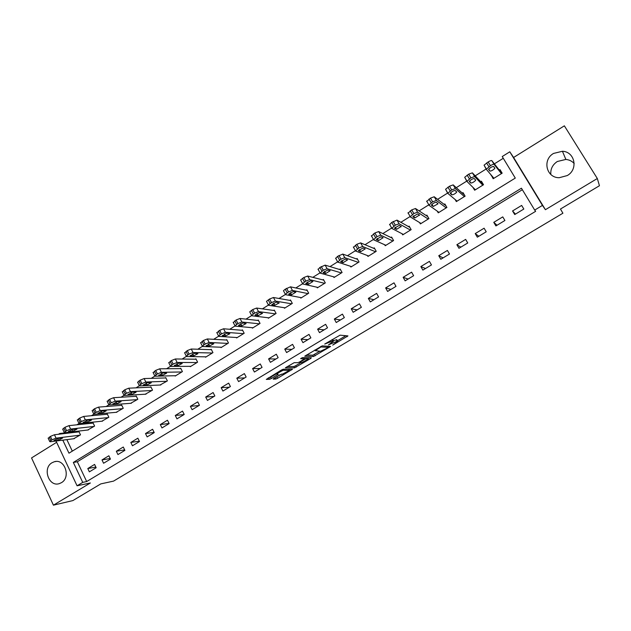 <?xml version="1.0" encoding="UTF-8"?>
<svg xmlns="http://www.w3.org/2000/svg" width="631" height="631" viewBox="0 0 631 631"><rect width="100%" height="100%" fill="white"/><g stroke="black" fill="none" stroke-linecap="round" stroke-linejoin="round"><path stroke-width="0.95" d="M332.695 345.118L347.965 335.905L340.062 335.171L324.72 344.061L333.365 340.756L333.547 341.142L328.483 344.873L337.546 341.063L337.719 341.434L332.695 345.118M61.365 482.715C71.208 477.407 64.717 458.295 54.298 461.75L52.034 462.736C42.19 468.123 48.824 487.282 59.322 483.622L61.365 482.715M550.839 174.471C550.382 169.053 552.543 164.723 557.323 161.497L565.865 159.438C569.217 159.769 571.994 161.118 574.186 163.508M567.261 175.56C578.469 169.431 574.912 151.685 562.434 151.266L553.553 153.428C542.124 159.793 546.32 177.918 559.232 177.713L567.261 175.56M273.886 378.442L273.207 379.136L275.834 379.034L277.545 378.3L292.508 369.214L283.264 369.238L281.497 369.987L266.298 379.412L269.579 379.286L271.33 378.537L278.247 374.254L276.331 373.883L283.138 370.247L289.416 370.436L282.727 374.017L279.99 374.79L273.886 378.442M522.342 189.71L77.329 461.758L86.684 481.556L82.732 482.376L77.069 485.791L56.017 441.022M597.328 178.518L564.359 125.829L513.595 157.474L545.413 209.697L597.328 178.518L599.45 185.727L560.454 209.042L562.907 213.215L113.541 481.114L100.802 483.89L72.88 500.58L53.422 505.171L90.383 482.975L77.069 485.791M545.413 209.697L542.447 205.406L534.702 210.076L521.435 188.212L73.33 462.444L82.732 482.376M86.684 481.556L535.648 211.322L534.702 210.076M313.512 356.507L330.597 346.435L322.236 345.859L304.741 356.192L313.512 356.507L312.802 355.19L319.909 351.23M310.207 357.769L310.61 358.526L294.551 367.841L285.346 367.826L294.188 362.683L297.864 362.699L299.591 361.965L304.552 358.85L300.719 358.676M310.61 358.526L311.367 357.785L302.47 357.627L300.664 358.589M56.624 442.307L31.55 457.932L53.422 505.171M521.648 205.43L512.553 210.951L514.722 214.556L523.833 209.042L521.648 205.43M502.757 216.89L493.773 222.341L495.911 225.937L504.91 220.487L502.757 216.89M484.095 228.209L475.214 233.596L477.328 237.177L486.217 231.798L484.095 228.209M465.646 239.394L456.876 244.718L458.958 248.291L467.745 242.974L465.646 239.394M447.418 250.444L438.75 255.705L440.809 259.27L449.493 254.009L447.418 250.444M429.411 261.368L420.838 266.566L422.873 270.115L431.454 264.925L429.411 261.368M411.609 272.166L403.138 277.301L405.141 280.842L413.628 275.708L411.609 272.166M394.012 282.838L385.636 287.917L387.615 291.443L396 286.371L394.012 282.838M376.62 293.383L368.338 298.408L370.294 301.918L378.584 296.901L376.62 293.383M359.425 303.811L351.238 308.78L353.171 312.282L361.366 307.321L359.425 303.811M342.428 314.12L334.335 319.026L336.236 322.52L344.345 317.614L342.428 314.12M325.62 324.318L317.622 329.169L319.499 332.647L327.513 327.797L325.62 324.318M309.001 334.391L301.09 339.186L302.951 342.657L310.87 337.861L309.001 334.391M292.571 344.36L284.755 349.101L286.584 352.555L294.417 347.815L292.571 344.36M276.323 354.212L268.593 358.897L270.399 362.344L278.145 357.659L276.323 354.212M260.256 363.953L252.605 368.591L254.396 372.022L262.062 367.392L260.256 363.953M244.371 373.591L236.799 378.182L238.573 381.597L246.145 377.015L244.371 373.591M228.651 383.12L221.165 387.663L222.917 391.07L230.41 386.535L228.651 383.12M213.104 392.553L205.706 397.041L207.433 400.433L214.84 395.952L213.104 392.553M197.732 401.876L190.404 406.317L192.116 409.7L199.443 405.268L197.732 401.876M182.517 411.096L175.276 415.49L176.956 418.866L184.213 414.48L182.517 411.096M167.467 420.222L160.306 424.568L161.97 427.936L169.147 423.59L167.467 420.222M152.584 429.254L145.493 433.552L147.141 436.904L154.24 432.614L152.584 429.254M137.858 438.19L130.838 442.441L132.463 445.778L139.49 441.534L137.858 438.19M123.282 447.024L116.341 451.236L117.942 454.565L124.899 450.36L123.282 447.024M108.863 455.771L101.993 459.936L103.579 463.257L110.457 459.092L108.863 455.771M94.587 464.424L87.796 468.549L89.357 471.854L96.164 467.737L94.587 464.424M503.278 158.286L494.365 163.863M486.28 168.919L475.206 175.836M466.869 181.042L456.276 187.667M447.71 193.023L437.583 199.357M428.78 204.854L419.11 210.896M410.079 216.543L400.866 222.309M391.614 228.091L382.836 233.58M373.371 239.496L365.018 244.718M355.34 250.759L347.413 255.721M337.53 261.897L330.005 266.597M319.933 272.9L312.81 277.348M302.541 283.769L295.805 287.973M285.354 294.511L279.005 298.479M268.364 305.128L262.393 308.867M251.58 315.626L245.972 319.128M234.984 325.998L229.731 329.279M218.578 336.252L213.68 339.312M202.354 346.395L197.803 349.235M186.326 356.412L182.107 359.055M170.473 366.327L166.576 368.756M154.792 376.123L151.227 378.355M139.293 385.809L136.044 387.844M123.968 395.392L121.018 397.238M108.808 404.873L106.158 406.522M93.814 414.244L91.463 415.711M78.985 423.511L76.919 424.797M64.315 432.685L63.747 433.032L64.023 433.615M66.862 439.618L72.305 451.141M491.218 175.087L493.182 178.739L502.158 173.17L500.004 169.613L499.255 170.078M472.942 187.36L474.654 190.239L483.52 184.733L481.398 181.192L480.664 181.649M455.117 199.506L456.347 201.597L465.11 196.162L463.012 192.629L462.286 193.086M437.291 211.18L438.253 212.828L446.914 207.449L444.847 203.931L444.121 204.381M419.591 222.569L420.372 223.918L428.93 218.61L426.887 215.1L426.177 215.55M402.042 233.746L402.696 234.89L411.152 229.645L409.14 226.143L408.438 226.584M384.665 244.741L385.225 245.727L393.586 240.545L391.599 237.059L390.904 237.493M367.463 255.571L367.96 256.446L376.218 251.319L374.262 247.849L373.568 248.275M350.45 266.258L350.883 267.039L359.055 261.975L357.114 258.513L356.436 258.931M333.618 276.812L334.004 277.514L342.081 272.505L340.172 269.051L339.494 269.469M316.959 287.231L317.314 287.87L325.304 282.917L323.411 279.478L322.749 279.888M300.49 297.524L300.813 298.116L308.709 293.21L306.847 289.787L306.185 290.197M284.202 307.691L284.494 308.243L292.303 303.393L290.465 299.977L289.81 300.38M268.088 317.748L268.356 318.253L276.086 313.457L274.264 310.058L273.617 310.452M252.148 327.686L252.4 328.159L260.043 323.419L258.245 320.02L257.606 320.422M236.388 337.506L236.617 337.948L244.173 333.263L242.399 329.879L241.768 330.273M220.787 347.224L221.008 347.642L228.477 343.004L226.726 339.628L226.103 340.014M205.359 356.83L205.564 357.225L212.955 352.634L211.227 349.274L210.612 349.653M190.097 366.327L190.286 366.698L197.598 362.162L195.894 358.81L195.279 359.189M175 375.721L175.181 376.076L182.414 371.588L180.718 368.252L180.119 368.622M160.061 385.02L167.381 380.911L165.716 377.583L165.117 377.953M145.28 394.209L152.521 390.139L150.872 386.819L150.281 387.189M130.656 403.312L137.81 399.265L136.178 395.96L135.594 396.323M116.183 412.311L123.25 408.296L121.641 405.007L121.065 405.362M101.859 421.216L108.855 417.241L107.262 413.952L106.686 414.307M87.685 430.026L94.603 426.083L93.025 422.809L92.465 423.156M73.653 438.742L80.5 434.83L78.938 431.572L78.378 431.919M58.462 434.278L59.685 433.513L59.961 434.096M63.747 433.032L59.685 433.513M62.808 440.146L68.968 453.192L515.29 178.084L502.221 156.543L509.801 151.803L542.447 205.406M513.595 157.474L509.801 151.803M77.329 461.758L73.33 462.444M491.052 175.189L493.765 178.376M512.553 210.951L515.44 214.122M493.773 222.341L497.031 225.259M475.214 233.596L478.834 236.27M456.876 244.718L460.843 247.147M438.75 255.705L443.065 257.898M420.838 266.566L425.491 268.53M403.138 277.301L408.115 279.044M385.636 287.917L390.936 289.432M368.338 298.408L373.954 299.709M351.238 308.78L357.162 309.868M334.335 319.026L340.551 319.909M317.622 329.169L324.129 329.847M301.09 339.186L307.881 339.667M284.755 349.101L291.822 349.385M268.593 358.897L275.928 359M252.605 368.591L260.217 368.504M236.799 378.182L244.662 377.914M221.165 387.663L229.282 387.213M205.706 397.041L214.067 396.418M190.404 406.317L199.01 405.528M175.276 415.49L184.118 414.535M160.306 424.568L169.092 423.488M145.493 433.552L154.122 432.369M130.838 442.441L139.309 441.164M116.341 451.236L124.662 449.879M101.993 459.936L110.173 458.508M87.796 468.549L95.841 467.058M337.009 340.085L337.546 341.063M333.286 340.614L336.82 339.738M332.829 339.77L333.365 340.756M337.388 340.772L345.851 335.708M306.445 355.024L312.802 355.19M327.844 346.482L328.317 346.198M327.757 347.87L328.309 347.334L320.982 346.955L315.208 350.67L320.524 351.254L327.757 347.87M309.024 357.745L307.96 358.376M300.727 362.715L295.56 365.806L296.255 367.116M287.184 366.579L293.857 366.532L295.56 365.806M301.594 362.715L308.346 359.086L306.138 358.763L304.418 359.489L299.473 362.596L301.594 362.715M307.581 357.722L308.157 358.787L307.66 357.722M304.67 357.667L304.079 357.951M268.175 377.985L270.628 377.212L276.291 373.812M275.069 377.732L281.789 374.049M289.03 369.711L289.976 369.143M501.842 173.367L491.849 160.66C491.336 160.369 490.106 160.795 488.173 161.946L484.056 165.172L486.241 169.211M493.931 178.273L486.272 169.266L490.421 165.677C492.361 164.525 493.584 164.092 494.097 164.383L501.408 173.635M488.662 169.565L489.956 171.104C491.557 171.001 493.197 170.07 494.878 168.311L493.639 166.458C492.03 166.545 490.374 167.483 488.67 169.266L488.639 169.518M483.464 184.631L472.398 172.847L468.707 174.156L464.692 177.287L466.837 181.294M475.395 189.781L466.893 181.381L470.915 177.871L474.615 176.554L482.778 185.191M469.369 181.61L470.805 183.045C472.422 182.919 474.047 182.004 475.679 180.292L474.283 178.534C472.658 178.644 471.026 179.567 469.377 181.302L469.33 181.539M464.432 195.018L453.192 184.883L449.477 186.208L445.565 189.261L447.679 193.228M457.073 201.147L447.75 193.346L451.662 189.907L455.377 188.574L464.377 196.612M450.321 193.504L451.899 194.837C453.523 194.695 455.132 193.796 456.718 192.124L455.172 190.467C453.531 190.601 451.914 191.508 450.313 193.196L450.266 193.409M445.92 205.761L434.223 196.769L430.484 198.11L426.706 201.486M438.971 212.379L428.843 205.162L432.637 201.802L436.376 200.453L446.188 207.899M431.501 205.256L433.213 206.487L437.993 203.821L436.297 202.259C434.641 202.409 433.04 203.308 431.478 204.941L431.43 205.138M427.747 216.583L415.49 208.514L411.727 209.871L408.06 213.168M421.082 223.477L410.174 216.835L413.857 213.554L417.612 212.182L428.212 219.052M412.911 216.859L414.756 217.995L419.457 215.061L417.651 213.901L412.832 216.725M409.858 227.381L396.978 220.109L391.725 222.412L389.635 224.707M403.398 234.456L391.725 228.359L395.298 225.157L399.076 223.768L410.45 230.078M394.549 228.327L396.52 229.368L401.166 226.474L399.226 225.409L394.454 228.17M392.206 238.124L378.695 231.569L374.893 232.965L371.438 236.112M385.92 245.301L373.497 239.748L376.967 236.617L380.761 235.213L392.892 240.979M376.399 239.654L378.505 240.608L383.096 237.745L381.021 236.767L376.297 239.472M374.79 248.78L360.624 242.888L356.815 244.3L353.463 247.376M368.646 256.02L355.49 251.004L358.858 247.944L362.667 246.516L375.532 251.745M358.471 250.854L360.695 251.714L365.239 248.882L363.046 247.999L358.361 250.649M357.58 259.341L342.775 254.072L337.53 256.391L335.7 258.513M351.562 266.621L337.703 262.125L340.961 259.136L344.794 257.693L358.369 262.393M340.756 261.912L343.106 262.685L347.586 259.885L345.275 259.096L340.63 261.684M340.582 269.8L325.139 265.123L319.885 267.449L318.142 269.508M334.675 277.104L320.122 273.113L323.277 270.186L327.126 268.727L341.41 272.923M323.253 272.844L325.714 273.531L330.147 270.762L327.718 270.06L323.119 272.6M323.79 280.156L307.715 276.047L303.85 277.506L300.632 279.983L300.798 280.377M317.977 287.46L302.746 283.966L302.58 283.579L305.806 281.11L309.671 279.643L324.634 283.335M305.956 283.642L308.535 284.242L312.913 281.513L310.365 280.89L305.806 283.382M307.187 290.41L290.489 286.837L285.236 289.179L283.461 290.733L283.658 291.12M301.468 297.706L285.583 294.701L285.393 294.314L288.548 291.908L292.421 290.418L308.054 293.62M288.856 294.322L291.546 294.835L295.876 292.137L293.21 291.601L288.698 294.038M290.773 300.553L273.468 297.509L269.571 298.999L266.495 301.358L266.7 301.736M285.149 307.833L268.609 305.301L268.404 304.923L271.48 302.58L275.376 301.074L291.656 303.795M271.953 304.876L274.753 305.309L279.194 302.935L276.26 302.186L271.795 304.568M274.548 310.586L256.643 308.046L252.731 309.553L249.726 311.856L249.923 312.227M269.003 317.858L251.84 315.784L251.603 315.413L254.616 313.118L258.529 311.604L275.439 313.859M255.247 315.303L258.158 315.666L262.559 313.307L259.507 312.645L255.082 314.987M258.505 320.516L240.009 318.474L236.089 319.988L233.336 322.591M253.039 327.765L235.26 326.148L235.008 325.777L237.95 323.545L241.87 322.015L259.404 323.813M238.739 325.62L241.744 325.896L246.122 323.569L242.943 322.985L238.557 325.28M242.643 330.344L223.571 328.775L219.635 330.305L216.946 332.845M237.248 337.561L218.878 336.386L218.594 336.031L221.473 333.846L225.409 332.308L243.542 333.657M222.412 335.81L225.519 336.015L229.865 333.712L226.576 333.207L222.412 335.81L222.23 335.455M226.955 340.062L207.315 338.957L203.371 340.503L200.737 342.98M221.631 347.255L202.669 346.514L202.37 346.167L205.185 344.029L209.129 342.475L227.854 343.39M206.274 345.891L209.484 346.017L213.799 343.737L210.383 343.319L206.274 345.891L206.085 345.52M211.44 349.684L191.248 349.022L187.289 350.584L184.709 353.005M206.179 356.838L186.658 356.523L186.326 356.184L189.079 354.101L193.039 352.532L212.339 353.021M190.31 355.852L193.622 355.908L197.913 353.652L194.38 353.313L190.31 355.852L190.12 355.474M196.091 359.205L175.363 358.976L171.395 360.553L168.863 362.912M190.901 366.327L170.82 366.422L170.465 366.09L173.162 364.055L177.13 362.478L196.99 362.541M174.535 365.704L177.934 365.696L182.201 363.456L178.557 363.196L174.535 365.704L174.337 365.31M180.908 368.614L159.659 368.82L155.676 370.405L153.191 372.708M175.781 375.705L155.155 376.21L154.776 375.887L157.419 373.899L161.402 372.306L181.807 371.967M158.933 375.445L162.419 375.366L166.663 373.15L162.908 372.96L158.933 375.445L158.728 375.043M165.89 377.937L144.12 378.553L140.129 380.154L137.7 382.402M160.826 384.989L139.672 385.888L139.27 385.573L141.857 383.632L145.848 382.031L166.789 381.282M143.497 385.084L147.078 384.934L151.298 382.741L147.433 382.623L143.497 385.084L143.292 384.665M151.03 387.158L128.763 388.183L124.764 389.784L122.375 391.985M146.029 394.17L124.354 395.456L123.928 395.156L126.46 393.255L130.467 391.646L151.929 390.51M128.243 394.612L131.911 394.399L136.099 392.222L132.131 392.182L128.243 394.612L128.03 394.186M136.335 396.276L113.572 397.704L109.557 399.32L107.215 401.458M131.382 403.256L109.21 404.921L108.761 404.629L111.245 402.775L115.252 401.15L137.227 399.628M113.146 404.037L116.901 403.753L121.073 401.6L116.995 401.631L113.146 404.037L112.933 403.595M121.791 405.307L98.546 407.113L94.524 408.746L92.229 410.836M116.901 412.248L94.232 414.283L93.751 414.007L94.989 412.934L100.203 410.552L122.674 408.659M98.223 413.352L102.056 413.013L106.205 410.876L102.025 410.978L98.223 413.352L98.002 412.911M107.404 414.244L83.686 416.428L79.656 418.069L77.4 420.104M102.561 421.137L79.419 423.543L78.914 423.275L81.296 421.5L85.327 419.852L108.28 417.596M83.45 422.573L87.37 422.171L91.495 420.049L87.22 420.222L83.45 422.573L83.237 422.123M93.159 423.085L68.984 425.641L64.954 427.29L62.737 429.285M88.379 429.94L64.764 432.708L64.228 432.448L66.57 430.705L70.609 429.056L94.035 426.43M68.85 431.699L72.841 431.233L76.95 429.127L72.573 429.372L68.432 431.494L68.85 431.699L68.629 431.233M79.072 431.833L54.447 434.751L50.401 436.407L48.224 438.356M74.34 438.655L50.267 441.763L49.707 441.519L52.002 439.815L56.049 438.151L79.932 435.185M54.392 440.722L58.47 440.193L62.556 438.103L58.084 438.419L53.958 440.525L54.392 440.722L54.179 440.249M336.149 339.683L336.875 341.016M332.095 339.636L332.679 340.708M346.64 335.779L347.137 336.694M329.303 346.253L329.753 347.082M314.498 354.464L315.208 355.781M327.67 346.159L328.309 347.334M320.714 346.466L320.982 346.955M293.857 366.532L294.551 367.841M303.905 357.651L304.481 358.731L303.913 357.651M305.562 357.682L306.138 358.763M288.675 369.159L289.195 370.145M282.688 369.395L283.138 370.247M277.104 374.175L277.466 374.861M270.628 377.212L271.33 378.537M268.885 377.953L269.579 379.286M291.348 369.127L291.719 369.821M276.859 376.999L277.545 378.3M275.148 377.732L275.834 379.034M494.097 164.383L491.849 160.66M490.421 165.677L488.173 161.946M488.851 166.655L486.604 162.932M488.757 169.116L489.956 171.104M474.615 176.554L472.398 172.847M470.915 177.871L468.707 174.156M469.369 178.841L467.153 175.126M469.59 180.994L470.805 183.045M455.377 188.574L453.192 184.883M451.662 189.907L449.477 186.208M450.132 190.87L447.947 187.162M450.66 192.739L451.899 194.837M436.376 200.453L434.223 196.769M432.637 201.802L430.484 198.11M431.131 202.748L428.977 199.057M431.967 204.349L433.213 206.487M417.612 212.182L415.49 208.514M413.857 213.554L411.727 209.871M412.358 214.485L410.237 210.809M413.502 215.834L414.756 217.995M399.076 223.768L396.978 220.109M395.298 225.157L393.2 221.489M393.823 226.079L391.725 222.412M395.274 227.184L396.52 229.368M380.761 235.213L378.695 231.569M376.967 236.617L374.893 232.965M375.508 237.532L373.442 233.88M377.259 238.408L378.505 240.608M362.667 246.516L360.624 242.888M358.858 247.944L356.815 244.3M357.414 248.843L355.371 245.207M359.457 249.505L360.695 251.714M344.794 257.693L342.775 254.072M340.961 259.136L338.95 255.508M339.541 260.019L337.53 256.391M341.876 260.469L343.106 262.685M327.126 268.727L325.139 265.123M323.277 270.186L321.289 266.574M321.873 271.07L319.885 267.449M324.5 271.314L325.714 273.531M309.671 279.643L307.715 276.047M305.806 281.11L303.85 277.506M304.418 281.978L302.462 278.381M307.329 282.041L308.535 284.242M292.421 290.418L290.489 286.837M288.548 291.908L286.608 288.32M287.176 292.768L285.236 289.179M290.363 292.642L291.546 294.835M275.376 301.074L273.468 297.509M271.48 302.58L269.571 298.999M270.123 303.424L268.214 299.851M273.586 303.132L274.753 305.309M258.529 311.604L256.643 308.046M254.616 313.118L252.731 309.553M253.276 313.962L251.39 310.397M257.014 313.497L258.158 315.666M241.87 322.015L240.009 318.474M237.95 323.545L236.089 319.988M236.625 324.373L234.764 320.824M240.624 323.758L241.744 325.896M225.409 332.308L223.571 328.775M221.473 333.846L219.635 330.305M220.164 334.667L218.326 331.125M224.423 333.894L225.519 336.015M209.129 342.475L207.315 338.957M205.185 344.029L203.371 340.503M203.892 344.841L202.078 341.316M208.404 343.927L209.484 346.017M193.039 352.532L191.248 349.022M189.079 354.101L187.289 350.584M187.801 354.906L186.011 351.388M192.565 353.849L193.622 355.908M177.13 362.478L175.363 358.976M173.162 364.055L171.395 360.553M171.9 364.852L170.133 361.342M176.909 363.669L177.934 365.696M161.402 372.306L159.659 368.82M157.419 373.899L155.676 370.405M156.172 374.68L154.421 371.194M161.426 373.371L162.419 375.366M145.848 382.031L144.12 378.553M141.857 383.632L140.129 380.154M140.618 384.405L138.899 380.927M146.108 382.978L147.078 384.934M130.467 391.646L128.763 388.183M126.46 393.255L124.764 389.784M125.238 394.02L123.542 390.557M130.964 392.482L131.911 394.399M115.252 401.15L113.572 397.704M111.245 402.775L109.557 399.32M110.031 403.532L108.351 400.078M115.986 401.876L116.901 403.753M100.203 410.552L98.546 407.113M96.188 412.193L94.524 408.746M94.989 412.934L93.333 409.495M101.173 411.183L102.056 413.013M85.327 419.852L83.686 416.428M81.296 421.5L79.656 418.069M80.113 422.242L78.473 418.81M86.51 420.38L87.37 422.171M70.609 429.056L68.984 425.641M66.57 430.705L64.954 427.29M65.403 431.438L63.778 428.023M72.013 429.49L72.841 431.233M56.049 438.151L54.447 434.751M52.002 439.815L50.401 436.407M50.843 440.541L49.242 437.133M57.673 438.498L58.47 440.193M54.298 461.75L55.954 461.474M562.434 151.266L565.865 159.438M314.837 349.984L315.208 350.67M299.244 362.162L299.473 362.596M288.738 369.159L289.258 370.145M276.015 373.284L276.331 373.883M486.288 168.887L484.056 165.172M494.12 167.057L494.878 168.311M466.893 180.994L464.692 177.287M475.206 179.496L475.679 180.292M447.734 192.952L445.565 189.261M456.363 191.516L456.718 192.124M428.812 204.767L426.666 201.084M437.693 203.308L437.993 203.821M410.126 216.433L408.005 212.765M419.229 214.919L419.489 215.368M391.654 227.965L389.572 224.305M400.977 226.371L401.213 226.774M373.41 239.354L371.351 235.71M355.387 250.61L353.352 246.973M337.577 261.731L335.574 258.111M319.98 272.718L318 269.114M302.58 283.579L300.632 279.983M285.393 294.314L283.461 290.733M268.404 304.923L266.495 301.358M251.603 315.413L249.726 311.856M235.008 325.777L233.147 322.236M218.594 336.031L216.764 332.498M202.37 346.167L200.563 342.641M186.326 356.184L184.544 352.674M170.465 366.09L168.698 362.588M154.776 375.887L153.041 372.4M139.27 385.573L137.55 382.102M123.928 395.156L122.233 391.693M108.761 404.629L107.081 401.182M93.751 414.007L92.094 410.56M78.914 423.275L77.274 419.844M64.228 432.448L62.619 429.033M49.707 441.519L48.114 438.111"/></g></svg>
